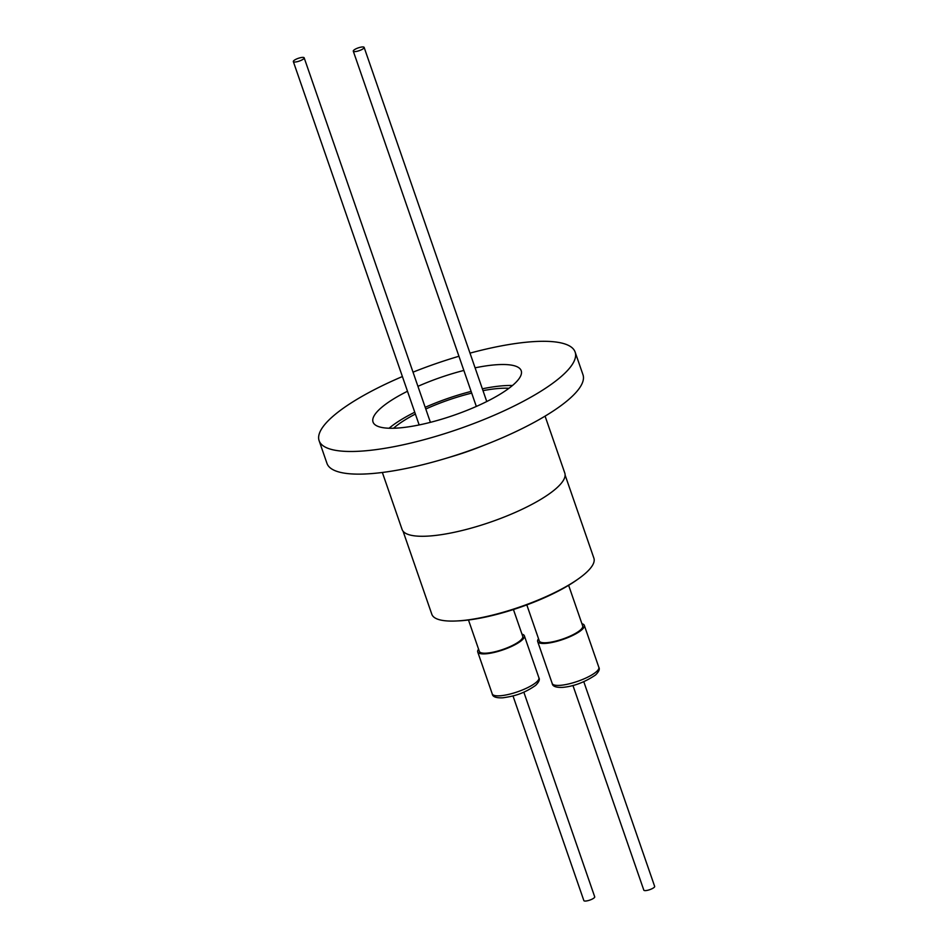 <?xml version="1.0" encoding="UTF-8"?>
<svg xmlns="http://www.w3.org/2000/svg" width="948" height="948" viewBox="0 0 948 948"><rect width="100%" height="100%" fill="white"/><g stroke="black" fill="none" stroke-linecap="round" stroke-linejoin="round"><path stroke-width="1.42" d="M319.121 440.713L326.965 463.371A135.457 34.614 -19.1 0 0 445.228 458.559A135.457 34.614 -19.1 0 0 487.071 444.079A135.457 34.614 -19.1 0 0 568.468 399.712A135.457 34.614 -19.1 0 0 582.973 374.721L575.128 352.064A135.457 34.614 160.9 0 1 560.624 377.055A135.457 34.614 160.9 0 1 421.599 440.358A135.457 34.614 160.9 0 1 319.121 440.713A135.457 34.614 160.9 0 1 333.637 415.722A135.457 34.614 160.9 0 1 402.39 376.546M407.486 391.251A78.411 20.038 -19.1 0 0 381.44 407.581A78.411 20.038 -19.1 0 0 373.038 422.05A78.411 20.038 -19.1 0 0 432.347 421.836A78.411 20.038 -19.1 0 0 512.821 385.208A78.411 20.038 -19.1 0 0 521.222 370.739A78.411 20.038 -19.1 0 0 475.102 367.836M463.845 370.443A78.411 20.038 -19.1 0 0 417.938 386.334M512.441 385.516A78.411 20.038 -19.1 0 0 482.354 388.81M471.109 391.417A78.411 20.038 -19.1 0 0 425.202 407.308M414.75 412.226A78.411 20.038 -19.1 0 0 389.071 428.235M445.228 458.559L452.966 456.249A86.102 22.005 -19.1 0 0 479.558 447.041L487.071 444.079M382.352 472.471L402.082 529.446A86.102 22.005 -19.1 0 0 467.222 529.209A86.102 22.005 -19.1 0 0 555.575 488.978A86.102 22.005 -19.1 0 0 564.807 473.099L545.076 416.125M508.946 388.289A71.752 18.332 -19.1 0 0 482.994 390.647M471.701 393.112A71.752 18.332 -19.1 0 0 425.782 409.015M415.378 414.051A71.752 18.332 -19.1 0 0 394.273 427.607A71.752 18.332 -19.1 0 0 393.539 428.247M403.054 531.188L431.826 614.28A85.758 21.911 -19.1 0 0 496.705 614.043A85.758 21.911 -19.1 0 0 584.703 573.978A85.758 21.911 -19.1 0 0 593.886 558.159L565.115 475.067M457.92 620.904A82.879 21.188 -19.1 0 0 577.474 579.501M468.478 619.992L479.344 651.383A22.965 5.866 -19.1 0 0 496.716 651.323A22.965 5.866 -19.1 0 0 520.274 640.599A22.965 5.866 -19.1 0 0 522.739 636.357L513.437 609.528M526.815 604.895L539.293 640.955A22.965 5.866 -19.1 0 0 556.666 640.884A22.965 5.866 -19.1 0 0 580.235 630.159A22.965 5.866 -19.1 0 0 582.688 625.929L568.634 585.319M521.981 634.176A24.684 6.304 160.9 0 1 524.363 635.8A24.684 6.304 160.9 0 1 521.72 640.35A24.684 6.304 160.9 0 1 496.385 651.88A24.684 6.304 160.9 0 1 477.721 651.951A24.684 6.304 160.9 0 1 478.586 649.202M581.93 623.737A24.684 6.304 160.9 0 1 584.312 625.36A24.684 6.304 160.9 0 1 581.669 629.91A24.684 6.304 160.9 0 1 556.346 641.452A24.684 6.304 160.9 0 1 537.67 641.512A24.684 6.304 160.9 0 1 538.547 638.762M512.986 695.903L583.861 900.6A5.735 1.469 -19.1 0 0 588.21 900.588A5.735 1.469 -19.1 0 0 594.1 897.898A5.735 1.469 -19.1 0 0 594.716 896.844L523.829 692.147M572.936 685.463L643.822 890.16A5.735 1.469 -19.1 0 0 648.159 890.148A5.735 1.469 -19.1 0 0 654.049 887.47A5.735 1.469 -19.1 0 0 654.665 886.404L583.79 681.707M303.561 58.895A5.735 1.469 160.9 0 1 297.672 61.573A5.735 1.469 160.9 0 1 293.335 61.596A5.735 1.469 160.9 0 1 293.951 60.53A5.735 1.469 160.9 0 1 299.841 57.852A5.735 1.469 160.9 0 1 304.178 57.84A5.735 1.469 160.9 0 1 303.561 58.895M363.522 48.455A5.735 1.469 160.9 0 1 357.633 51.145A5.735 1.469 160.9 0 1 353.284 51.156A5.735 1.469 160.9 0 1 353.9 50.102A5.735 1.469 160.9 0 1 359.79 47.412A5.735 1.469 160.9 0 1 364.139 47.4A5.735 1.469 160.9 0 1 363.522 48.455M413.02 372.161A135.457 34.614 160.9 0 1 458.939 356.258M470.007 353.13A135.457 34.614 160.9 0 1 575.128 352.064M492.249 693.9A24.684 6.304 -19.1 0 0 510.913 693.829A24.684 6.304 -19.1 0 0 536.248 682.299A24.684 6.304 -19.1 0 0 538.891 677.749C540.028 679.55 538.938 682.098 535.596 685.404C522.158 694.765 511.932 696.436 502.772 697.811C496.088 698.084 492.569 696.792 492.249 693.9L477.721 651.951M552.198 683.461A24.684 6.304 -19.1 0 0 570.874 683.401A24.684 6.304 -19.1 0 0 596.197 671.871A24.684 6.304 -19.1 0 0 598.84 667.309C599.989 669.11 598.887 671.67 595.557 674.976C584.75 682.24 573.813 686.364 562.733 687.371C556.038 687.655 552.53 686.352 552.198 683.461L537.67 641.512M419.158 424.953L293.335 61.596M476.323 406.443L353.284 51.156M524.363 635.8L538.891 677.749M584.312 625.36L598.84 667.309M430.404 422.346L304.178 57.84M486.762 401.537L364.139 47.4"/></g></svg>
